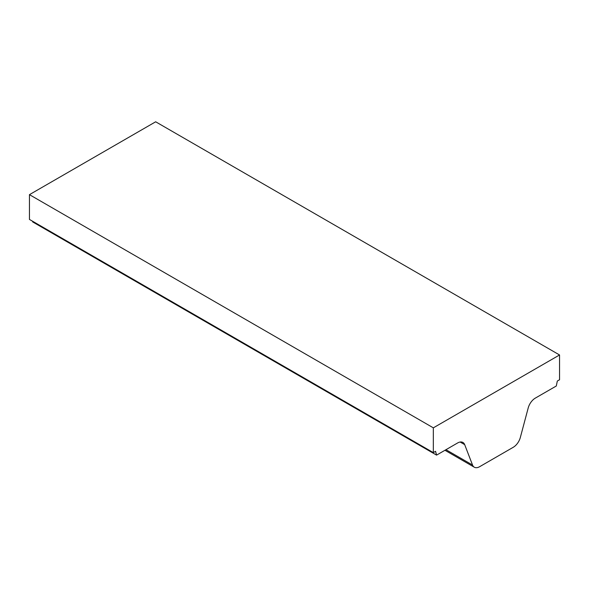 <?xml version="1.0" encoding="UTF-8"?>
<svg xmlns="http://www.w3.org/2000/svg" width="589" height="589" viewBox="0 0 589 589"><rect width="100%" height="100%" fill="white"/><g stroke="black" fill="none" stroke-linecap="round" stroke-linejoin="round"><path stroke-width="0.88" d="M436.582 455.113L457.565 442.994A10.712 6.184 -60 0 1 462.925 442.464A10.712 6.184 -60 0 1 464.684 444.643L472.54 465.038A10.712 6.184 -60 0 0 474.3 467.21A10.712 6.184 -60 0 0 479.66 466.679L513.225 447.301A10.712 6.184 -60 0 0 520.345 437.436L528.2 407.971A10.712 6.184 -60 0 1 535.32 398.112L556.303 385.994L557.319 381.039L559.55 379.75L559.55 354.968L433.335 427.842L29.45 194.657L29.45 219.432L433.335 452.617L435.565 451.329L436.582 455.113L32.697 221.935L32.498 221.192M433.335 427.842L433.335 452.617M559.55 354.968L155.665 121.79L29.45 194.657M464.684 444.643L460.156 442.03M472.54 465.038L445.969 449.694M474.3 467.21L444.967 450.276"/></g></svg>
